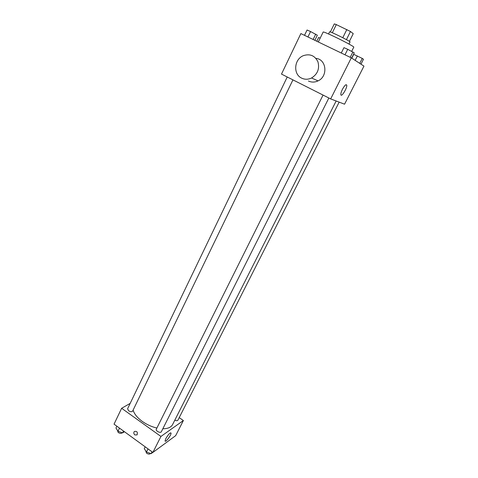 <?xml version="1.0" encoding="UTF-8"?>
<svg xmlns="http://www.w3.org/2000/svg" width="478" height="478" viewBox="0 0 478 478"><rect width="100%" height="100%" fill="white"/><g stroke="black" fill="none" stroke-linecap="round" stroke-linejoin="round"><path stroke-width="0.72" d="M346.425 39.638L350.476 31.494L353.23 33.687L349.394 41.377M332.324 32.743L336.315 24.599L334.301 23.9L330.346 31.972M336.315 24.599L350.476 31.494M342.78 37.714L346.837 29.534M328.553 33.962L329.593 31.841C329.372 30.873 350.936 41.526 350.027 41.939L348.97 44.054M351.7 51.319L353.804 47.131C354.413 46.838 343.796 41.102 334.206 36.561C327.394 33.352 323.72 31.835 323.182 31.996L318.318 41.974M330.668 98.91L281.494 74.09L300.871 33.58L351.312 57.85L363.955 66.119L344.56 104.192L330.668 98.91L351.312 57.85M342.439 89.302C344.656 85.335 346.096 83.967 346.747 85.198C347.357 88.012 341.184 97.865 340.844 94.62C340.742 93.455 341.274 91.68 342.439 89.302M315.922 58.37C326.594 59.224 328.207 76.414 318.067 80.878C314.769 82.437 311.554 82.473 308.43 80.997M301.648 78.129C292.966 74.287 294.048 59.29 303.333 55.669C309.989 53.506 314.865 55.568 317.96 61.853C319.734 68.772 317.595 74.15 311.542 77.992C308.161 79.605 304.862 79.653 301.648 78.129M156.898 428.037C151.705 426.818 146.848 424.619 142.33 421.435C137.3 417.736 134.228 413.954 133.111 410.082M336.148 100.995L172.594 424.56C171.094 427.332 167.838 428.736 162.825 428.772M323.056 95.074L156.306 429.22C155.326 430.863 160.596 433.528 161.325 431.765L328.858 97.996M292.942 79.868L132.597 411.146C131.809 411.994 130.5 411.875 128.672 410.793L127.578 408.78L287.236 76.988M339.153 102.137L177.912 420.204C177.374 420.879 176.346 420.855 174.829 420.138M130.171 403.396L121.633 408.278L160.931 436.45L183.379 420.526L179.226 417.617M183.379 420.526L175.671 435.649L152.894 452.433L114.045 424.153L121.633 408.278M152.894 452.433L160.931 436.45M165.788 438.661C168.286 434.454 170.037 432.596 171.04 433.086C171.512 434.843 165.274 443.07 165.071 440.943L165.788 438.661M134.856 434.938C133.667 433.803 133.499 432.65 134.342 431.491C136.959 430.989 137.867 432.124 137.072 434.902L134.856 434.938M134.856 434.932C133.673 433.797 133.499 432.65 134.342 431.491C136.959 430.989 137.867 432.124 137.078 434.902L134.856 434.932M145.187 446.822L144.272 448.651L146.459 452.039L151.126 453.646L152.835 452.385M146.459 452.039L148.031 448.89M151.126 453.646L152.046 451.812M150.456 453.413L150.421 453.485C149.632 454.375 148.347 454.285 146.573 453.21L145.593 450.688M116.853 426.197L115.975 428.019L117.994 431.258L122.631 432.871L124.447 431.724M117.994 431.258L119.5 428.127M122.631 432.871L123.515 431.048M122.165 432.71L122.141 432.757C121.328 433.654 120.02 433.564 118.209 432.488L117.301 430.146M341.28 53.022L343.957 47.651L347.727 49.312L354.258 52.867L351.647 58.071M344.985 54.809L347.727 49.312M350.207 57.324L352.913 51.935M351.808 58.179L353.744 54.337L362.27 58.418L363.477 59.254L360.98 64.172M355.142 60.359L357.371 55.944M359.755 63.371L362.27 58.418M304.51 35.33L307.061 30.012L310.557 31.542L317.32 35.205L314.847 40.307M307.94 36.979L310.557 31.542M313.138 39.483L315.719 34.153M316.789 41.239L318.605 37.505L320.164 38.192M318.067 80.878L311.542 77.992M345.863 84.755L346.747 85.198M170.652 432.805L171.04 433.086"/></g></svg>
